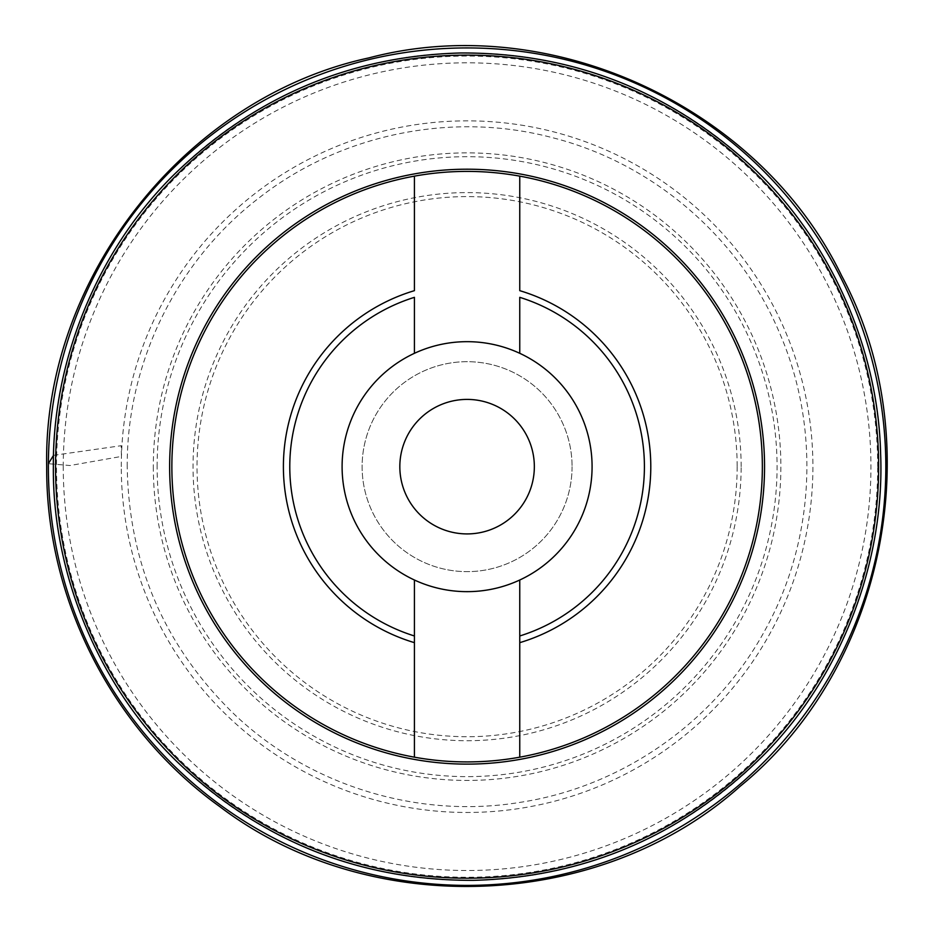 <?xml version="1.0" encoding="UTF-8"?>
<svg xmlns="http://www.w3.org/2000/svg" width="934" height="934" viewBox="0 0 934 934"><rect width="100%" height="100%" fill="white"/><g stroke="black" fill="none" stroke-linecap="round" stroke-linejoin="round"><path stroke-width="0.7" stroke-dasharray="4.67 3.5" d="M342.101 466.661A124.993 124.993 0 0 0 529.59 574.9A124.993 124.993 0 0 0 529.59 358.411A124.993 124.993 0 0 0 342.101 466.661M572.075 466.661A104.982 104.982 0 0 1 414.603 557.575A104.982 104.982 0 0 1 414.603 375.748A104.982 104.982 0 0 1 572.075 466.661A104.982 104.982 0 0 0 414.603 375.748A104.982 104.982 0 0 0 414.603 557.575A104.982 104.982 0 0 0 572.075 466.661M534.341 466.661A67.248 67.248 0 0 0 433.469 408.415A67.248 67.248 0 0 0 433.469 524.908A67.248 67.248 0 0 0 534.341 466.661M519.759 580.014L519.759 635.972M519.759 642.662L519.759 757.182M414.427 757.182L414.427 642.662M414.427 635.972L414.427 580.014M414.427 353.309L414.427 297.339M414.427 290.661L414.427 176.141M519.759 353.309L519.759 297.339M519.759 290.661L519.759 176.141A295.261 295.261 0 0 0 171.833 466.661A295.261 295.261 0 0 0 449.452 761.385A295.261 295.261 0 0 0 760.241 501.873A295.261 295.261 0 0 0 519.759 176.141A295.261 295.261 0 0 0 171.833 466.661A295.261 295.261 0 0 0 449.452 761.385A295.261 295.261 0 0 0 760.241 501.873A295.261 295.261 0 0 0 519.759 176.141M53.507 455.348L121.151 445.705L121.443 456.434L70.003 465.529L48.381 463.696M121.292 466.661A345.802 345.802 0 0 1 640 167.186A345.802 345.802 0 0 1 640 766.137A345.802 345.802 0 0 1 121.292 466.661M737.159 466.661A270.066 270.066 0 0 1 332.06 700.547A270.066 270.066 0 0 1 332.06 232.776A270.066 270.066 0 0 1 737.159 466.661M157.122 466.661A309.971 309.971 0 0 1 622.079 198.218A309.971 309.971 0 0 1 622.079 735.105A309.971 309.971 0 0 1 157.122 466.661M741.152 466.661A274.059 274.059 0 0 0 467.093 192.602A274.059 274.059 0 0 0 193.034 466.661A274.059 274.059 0 0 0 467.093 740.72A274.059 274.059 0 0 0 741.152 466.661M153.316 466.661A313.777 313.777 0 0 0 623.982 738.397A313.777 313.777 0 0 0 623.982 194.914A313.777 313.777 0 0 0 153.316 466.661M63.243 466.661A403.862 403.862 0 0 1 669.024 116.913A403.862 403.862 0 0 1 669.024 816.409A403.862 403.862 0 0 1 63.243 466.661M877.691 466.661A410.598 410.598 0 0 0 467.093 56.063A410.598 410.598 0 0 0 56.495 466.661A410.598 410.598 0 0 0 467.093 877.26A410.598 410.598 0 0 0 877.691 466.661M880.82 466.661A413.727 413.727 0 0 1 467.093 880.388A413.727 413.727 0 0 1 53.366 466.661A413.727 413.727 0 0 1 467.093 52.934A413.727 413.727 0 0 1 880.82 466.661M127.222 466.661C126.592 363.186 176.631 261.03 258.788 198.113C340.151 134.192 451.554 111.123 551.62 137.473C651.99 162.586 738.502 236.465 779.014 331.687C820.682 426.394 815.324 540.027 764.923 630.392C715.631 721.375 622.558 786.79 520.261 802.341C418.163 819.165 309.434 785.704 234.434 714.417C164.559 646.597 128.822 564.019 127.222 466.661"/><path stroke-width="1.4" d="M534.341 466.661A67.248 67.248 0 0 0 433.469 408.415A67.248 67.248 0 0 0 433.469 524.908A67.248 67.248 0 0 0 534.341 466.661M414.427 642.662L414.427 757.182A295.261 295.261 0 0 1 414.427 176.141L414.427 290.661A183.718 183.718 0 0 0 414.427 642.662L414.427 635.972L414.427 642.662M414.427 757.182A295.261 295.261 0 0 0 762.354 466.661A295.261 295.261 0 0 0 414.427 176.141M519.759 580.014A124.993 124.993 0 0 1 342.101 466.661A124.993 124.993 0 0 1 519.759 353.309A124.993 124.993 0 0 1 519.759 580.014L519.759 757.182M519.759 176.141L519.759 290.661A183.718 183.718 0 0 1 519.759 642.662L519.759 635.972A177.32 177.32 0 0 0 519.759 297.339L519.759 353.309M414.427 580.014L414.427 635.972A177.32 177.32 0 0 1 414.427 297.339L414.427 353.309M48.381 463.696L53.507 455.348M48.37 466.661A418.724 418.724 0 0 1 676.461 104.036A418.724 418.724 0 0 1 676.461 829.287A418.724 418.724 0 0 1 48.37 466.661M55.55 466.661A411.544 411.544 0 0 0 672.865 823.064A411.544 411.544 0 0 0 672.865 110.259A411.544 411.544 0 0 0 55.55 466.661M169.638 466.661A297.456 297.456 0 0 1 467.093 169.206A297.456 297.456 0 0 1 764.549 466.661A297.456 297.456 0 0 1 467.093 764.117A297.456 297.456 0 0 1 169.638 466.661M46.7 466.661C42.766 278.647 185.527 97.428 368.953 57.885C550.336 9.842 759.809 106.499 841.662 275.81C930.521 441.548 885.595 667.822 740.113 786.323C600.317 911.479 369.794 920.457 219.992 806.766C112.314 729.641 45.801 599.114 46.7 466.661M53.355 466.661C52.456 361.855 96.459 251.806 172.86 175.779C253.406 96.961 349.316 56.017 460.59 52.981C571.912 52.526 669.059 90.423 752.045 166.684C830.793 240.272 878.229 348.872 880.622 453.667C884.965 560.412 842.596 674.208 765.798 752.944C684.657 834.692 587.252 877.154 473.596 880.342C359.894 880.727 261.205 841.347 177.53 762.191C98.303 685.906 52.374 573.488 53.355 466.661"/></g></svg>
